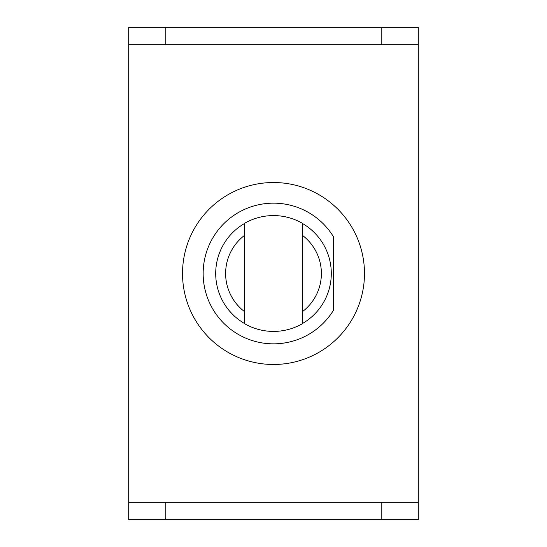 <?xml version="1.0" encoding="UTF-8"?>
<svg xmlns="http://www.w3.org/2000/svg" width="547" height="547" viewBox="0 0 547 547"><rect width="100%" height="100%" fill="white"/><g stroke="black" fill="none" stroke-linecap="round" stroke-linejoin="round"><path stroke-width="0.82" d="M302.457 235.367A47.883 47.883 0 0 1 302.457 311.633M244.543 311.633A47.883 47.883 0 0 1 244.543 235.367M333.581 310.081L333.581 236.919A70.344 70.344 0 0 0 227.867 219.962A70.344 70.344 0 0 0 227.867 327.038A70.344 70.344 0 0 0 333.581 310.081L333.581 236.919M302.457 223.477A57.804 57.804 0 0 1 302.457 323.523M244.543 323.523A57.804 57.804 0 0 1 244.543 223.477M364.48 273.5A90.98 90.98 0 0 1 228.01 352.289A90.98 90.98 0 0 1 228.01 194.711A90.98 90.98 0 0 1 364.48 273.5M418.291 502.317L418.291 519.65L381.813 519.65L381.813 502.317L418.291 502.317L418.291 44.683L381.813 44.683L381.813 27.35L165.187 27.35L165.187 44.683L128.709 44.683L128.709 502.317L165.187 502.317L165.187 519.65L128.709 519.65L128.709 502.317M381.813 519.65L165.187 519.65M128.709 44.683L128.709 27.35L165.187 27.35M381.813 27.35L418.291 27.35L418.291 44.683M302.457 223.34A57.92 57.92 0 0 0 244.543 223.34L244.543 323.66A57.92 57.92 0 0 0 302.457 323.66L302.457 223.34M381.813 44.683L165.187 44.683M381.813 502.317L165.187 502.317"/></g></svg>
